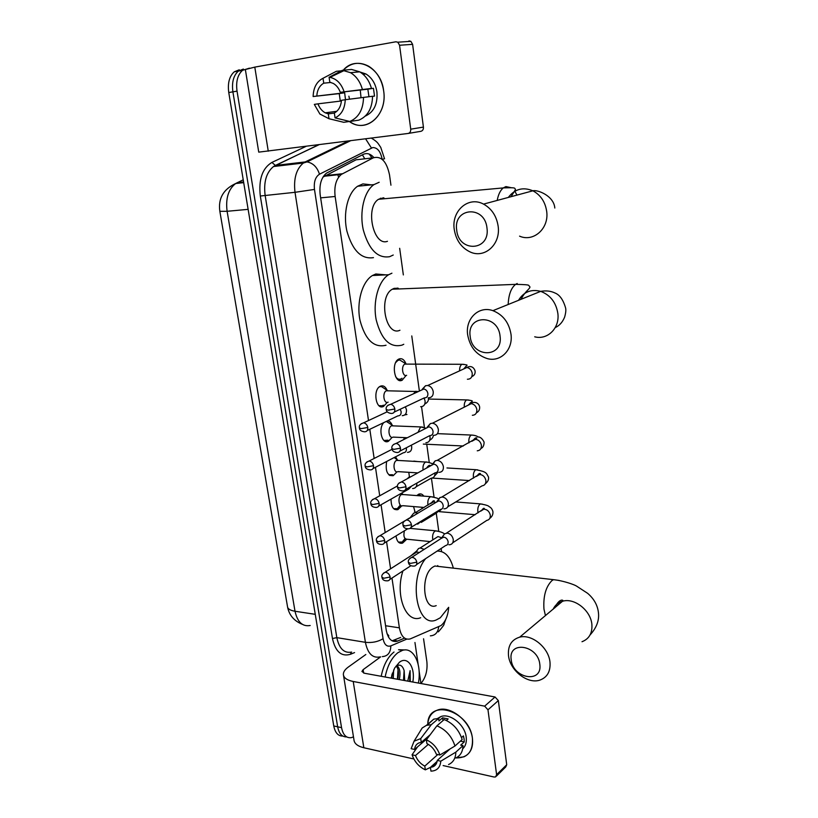 <?xml version="1.0" encoding="UTF-8"?>
<svg xmlns="http://www.w3.org/2000/svg" width="818" height="818" viewBox="0 0 818 818"><rect width="100%" height="100%" fill="white"/><g stroke="black" fill="none" stroke-linecap="round" stroke-linejoin="round"><path stroke-width="1.23" d="M386.628 403.09L383.458 406.454C375.922 410.513 372.538 389.777 380.206 386.3L380.503 386.157C383.264 385.206 385.482 386.587 387.139 390.298M391.474 438.1L388.458 441.26C381.996 444.961 377.855 428.591 383.795 422.599M396.26 472.62L393.223 475.667C387.405 475.974 385.217 471.24 386.658 461.464M400.994 506.659L397.926 509.614C393.386 510.381 391.086 506.874 391.035 499.123M405.667 540.238L402.568 543.111C399.082 543.96 396.894 541.567 396.004 535.933M405.789 375.84L402.098 380.247C394.47 384.235 390.932 362.742 398.683 359.153L399.092 358.959C402.027 358.049 404.327 359.675 406.004 363.846M405.258 414.44L406.975 414.491L404.767 414.89M404 439.419L404.01 437.589M409.44 477.006L408.785 472.313M415.227 512.651L413.56 506.577M416.812 495.585L418.714 494.184C420.656 493.438 422.354 494.082 423.796 496.127M391.975 578.07L399.389 627.835C401.086 636.414 404.675 640.116 410.155 638.94L441.025 625.555C445.473 621.762 448.029 615.698 448.693 607.345M394.286 288.325L394.705 289.122M380.687 198.201L381.198 199.04M387.047 633.735L388.744 635.606L388.468 637.038M361.679 159.162L356.065 159.807L322.946 177.128M390.943 185.195L389.521 174.899C386.658 161.412 381.249 155.717 373.284 157.823L341.382 174.387C336.096 178.856 334.01 186.218 335.135 196.484L368.509 420.544M369.808 429.286L374.153 458.458M375.472 467.303L379.716 495.79M381.055 504.757L385.196 532.569M386.556 541.68L390.595 568.796M441.567 551.567L441.137 548.469M438.765 531.332L436.27 513.223L439.777 509.829M434.051 497.17L431.434 478.213M429.266 462.528L426.74 444.246M424.409 427.415L421.546 406.699M419.389 391.065L411.771 335.932M403.346 274.92L399.665 248.304M401.914 492.968L402.251 493.827M395.564 456.822L397.292 459.798M387.558 420.81C389.572 421.035 391.137 422.528 392.251 425.288M413.806 461.107L417.722 461.567M353.478 736.875L351.382 737.642C346.341 738.327 343.059 734.993 341.546 727.652L237.036 91.156L232.895 91.841C231.647 82.424 233.478 75.501 238.365 71.084L243.365 69.06L238.365 71.084C233.478 75.501 231.647 82.424 232.895 91.841L337.65 726.803L232.895 91.841L228.764 92.536C227.527 83.139 229.357 76.238 234.255 71.82L239.255 69.796M346.699 736.916C342.047 737.038 339.03 733.664 337.65 726.803C339.03 733.664 342.047 737.038 346.699 736.916M342.824 736.067C338.171 736.169 335.145 732.805 333.764 725.965L228.764 92.536M423.56 638.766L426.863 661.639C427.691 670.412 425.718 677.693 420.943 683.47M237.036 91.156C235.799 81.708 237.619 74.775 242.506 70.338L249.429 68.16M373.898 157.537C370.482 153.774 366.955 152.71 363.315 154.367L326.484 173.14C321.167 177.598 319.081 184.929 320.227 195.124L386.249 630.228C387.957 638.725 391.566 642.406 397.088 641.261L404.583 638.132M400.656 637.437L392.108 640.831M385.135 677.007C387.405 665.77 391.669 657.652 397.937 652.682L402.466 650.361C413.652 646.66 421.945 664.206 418.417 683.061M402.466 650.361L398.56 649.717L404.89 649.952M391.116 678.102L394.573 668.132L399.378 662.304C407.62 655.607 415.575 667.641 412.804 682.038M397.804 679.318C399.051 673.275 398.519 668.848 396.229 666.026M399.327 679.594C400.677 672.703 399.879 668.04 396.945 665.596M391.73 678.214L392.405 673.061M393.243 678.49L393.683 669.87M403.928 680.423L404.174 670.76L404.695 680.566M410.268 681.578L410.125 670.617L407.742 681.118M404.174 670.76C402.538 665.392 399.818 663.868 396.004 666.179M381.198 676.292C383.468 665.075 387.742 656.987 394.02 652.028M391.352 678.142L391.955 674.513M397.405 679.237L398.049 669.697M403.499 680.351L404.123 670.545M409.634 681.466L410.125 670.617M472.426 738.347C473.172 751.538 467.64 758.071 455.82 757.949L463.939 756.824C470.534 753.634 473.366 747.478 472.426 738.347C469.563 710.382 427.773 697.918 427.783 724.216C428.356 717.028 431.597 712.314 437.507 710.075C450.166 704.973 470.667 721.353 472.426 738.347M414.951 642.498L418.11 664.144M419.082 670.75L420.943 683.521M365.83 654.512L348.376 666.997C345.032 669.431 343.356 671.875 343.345 674.349C343.601 677.795 346.893 680.177 353.223 681.486L484.655 706.159L495.043 696.987L364.429 673.245L361.914 671.455L363.131 669.656L380.656 656.864M343.55 675.586L353.938 739.717C354.245 743.521 357.548 746.2 363.836 747.744L413.857 758.981M443.131 765.566L494.123 777.028L495.606 776.906L496.608 774.666L506.72 764.748L505.718 766.977L496.393 776.139M495.043 696.987L498.336 700.586L487.978 709.809L496.608 774.666M487.978 709.809L484.655 706.159M498.336 700.586L506.72 764.748M450.023 748.961L437.272 760.403C436.884 763.623 435.401 765.771 432.824 766.865L430.411 767.386L437.129 761.353M437.773 754.544L424.787 766.108C420.462 763.828 417.354 760.311 415.472 755.546L428.335 744.37M461.536 737.57L463.417 735.883L464.082 738.961L464.256 741.936L460.708 745.137L463.008 745.627C462.824 751.742 460.401 755.863 455.728 757.989M437.589 718.449L440.779 716.619C449.972 712.815 464.9 724.707 466.199 737.059C466.802 742.12 465.646 746.026 462.722 748.777M446.372 720.474L448.162 718.93L442.589 717.826L438.98 720.914L438.622 718.449L431.301 724.676L420.718 738.603L421.28 742.386L430.186 734.728M427.2 725.116L433.785 719.134L438.622 718.449L440.779 716.619M444.205 719.564C453.029 723.235 459.01 729.901 462.16 739.544L454.972 746.006L439.89 755.004L436.372 754.237C434.45 749.4 431.301 745.852 426.924 743.603L426.362 739.799L436.904 725.822L444.205 719.564M419.327 732.631L422.18 727.989L426.444 725.351L431.301 724.676M436.904 725.822C445.769 729.554 451.792 736.282 454.972 746.006M417.528 746.895L412.057 754.789L415.472 755.546M424.787 766.108L425.34 769.85L430.411 767.407L430.963 771.139C436.924 770.914 440.196 767.601 440.779 761.19L455.841 752.131L463.008 745.627M434.338 765.505L435.483 764.953M425.34 769.85C418.969 766.803 414.542 761.783 412.057 754.789M427.487 738.306L414.562 749.452L411.137 748.705L414.072 741.19L420.718 738.603M426.362 739.799C432.834 742.805 437.344 747.867 439.89 755.004M414.562 749.452C414.93 746.077 416.505 743.869 419.266 742.795L421.28 742.386M455.841 752.131C455.667 758.286 453.244 762.417 448.561 764.533M437.272 760.403L440.779 761.19M460.401 741.128L464.256 741.936M447.272 750.607L447.374 751.343M442.589 717.826L442.988 720.607M539.808 664.308C538.029 644.86 507.947 640.402 511.209 659.727C512.835 678.695 542.712 683.848 539.808 664.308M508.499 655.596C507.722 645.811 511.454 639.666 519.696 637.161C531.792 633.807 548.714 647.621 549.993 662.161C550.667 671.322 547.334 677.294 539.982 680.065C527.712 684.502 509.911 670.494 508.499 655.596M440.963 566.71L434.89 566.015L433.141 566.935C420.023 574.594 423.029 611.516 436.199 605.627M437.149 551.087C444.839 550.903 450.227 556.577 453.336 568.132M448.632 607.334L440.278 617.784L436.188 619.983C416.996 628.684 408.141 579.195 425.667 558.612M410.933 555.759L416.71 550.984M437.742 565.555L437.947 566.363M420.677 617.733C406.055 623.919 394.746 595.167 402.937 570.913M500.064 336.096C497.968 313.795 466.546 314.633 470.186 336.454C472.119 358.182 503.326 358.264 500.064 336.096M467.661 334.797C465.145 318.826 478.724 305.462 492.917 310.666C502.978 314.685 509 322.548 510.994 334.245C513.213 349.797 500.585 362.415 487.293 358.601C476.475 355.084 469.931 347.139 467.661 334.797M398.243 288.233L394.061 288.396L392.323 289.214C377.977 296.781 385.646 337.088 399.941 330.247M393.847 288.478L394.215 289.143M403.775 344.276L402.027 345.124C390.012 348.049 381.413 339.674 376.229 319.991C372.579 301.781 378.386 280.932 388.611 274.746L391.934 273.192M386.035 345.237C373.918 348.141 365.247 339.848 360.002 320.349C356.311 302.312 362.149 281.658 372.466 275.513L375.81 273.979L385.891 274.879M397.344 288.059L397.763 288.999M486.986 228.058C484.777 204.766 452.937 207.506 456.71 230.185C458.734 252.864 490.36 251.126 486.986 228.058M454.246 229.418C451.25 211.034 468.346 195.758 483.54 204.111C491.72 208.672 496.587 216.075 498.162 226.31C500.8 244.377 484.726 258.764 470.309 252.036C461.393 247.803 456.035 240.267 454.246 229.418M383.427 197.813L378.54 199.285C364.848 207.404 373.397 246.668 387.456 241.31M380.247 198.365L380.697 199.091M393.243 255.022L389.613 256.699C377.691 258.549 368.928 249.674 363.335 230.083C359.214 211.954 364.102 191.33 373.949 184.602L379.174 182.271M373.468 257.629C361.444 259.48 352.609 250.697 346.955 231.3C342.793 213.345 347.711 192.915 357.619 186.238L362.895 183.907L371.392 184.858M383.857 197.854L384.317 198.754M421.311 495.933L419.552 495.094L417.108 495.289M448.867 544.747L449.757 544.747C452.303 544.267 453.469 542.498 453.254 539.451C452.456 535.892 450.473 533.776 447.282 533.121L444.603 533.786L443.121 535.851M416.444 564.655L445.585 545.555C447.436 545.207 448.274 543.929 448.121 541.72C447.538 539.144 446.096 537.61 443.796 537.129L441.035 538.53M414.562 511.301L415.493 512.62M421.771 507.262L422.18 508.632M443.959 508.796L444.532 508.816C447.282 508.418 448.561 506.587 448.366 503.326C447.558 499.716 445.554 497.61 442.354 497.007L439.91 497.569L437.947 500.953M411.045 527.354L440.391 509.461C442.395 509.174 443.315 507.855 443.172 505.483C442.589 502.865 441.137 501.342 438.816 500.902L436.076 502.324M438.98 472.334L439.215 472.344C442.19 472.058 443.581 470.166 443.397 466.669C442.579 463.008 440.565 460.912 437.344 460.37L435.176 460.831L432.967 464.195M405.554 489.481L435.115 472.814C437.282 472.62 438.284 471.25 438.151 468.714C437.558 466.055 436.096 464.532 433.765 464.133L431.055 465.575M433.929 435.329C437.057 435.094 438.53 433.151 438.356 429.47C437.579 425.892 435.626 423.796 432.497 423.203L430.391 423.55L427.926 426.884M429.859 435.636C432.119 435.473 433.182 434.051 433.049 431.393C432.487 428.785 431.066 427.272 428.806 426.843L425.974 428.274M395.605 376.607C397.129 378.949 398.887 379.736 400.881 378.979L401.996 378.264M403.039 362.037L399.695 359.961L397.875 360.401L395.687 362.579M399.695 359.961L405.943 363.846L404.859 364.102C400.779 365.994 402.609 377.374 406.638 375.298M428.806 397.773C431.945 397.476 433.428 395.452 433.243 391.72C432.528 388.274 430.687 386.198 427.702 385.503L425.544 385.728L422.834 389.02M424.675 397.906C426.945 397.691 428.019 396.229 427.875 393.519C427.364 391.014 426.014 389.511 423.857 389L420.82 390.401M398.417 542.109L402.18 542.037L405.012 538.541M424.184 549.369L420.186 547.948L418.499 548.561L417.098 550.453M419.235 552.559L416.894 551.935L414.92 553.193M404.419 530.8C403.192 536.352 404.225 539.185 407.507 539.277L430.135 541.588M393.642 508.673L397.313 508.663L400.278 505.054M401.096 494.798L400.922 494.215M403.683 494.583L401.474 494.553C397.364 496.567 398.693 507.753 402.783 505.677L424.143 507.457M417.916 513.193L415.462 512.63L413.693 513.162L412.088 515.217M406.249 519.972L409.879 517.804M417.671 524.164L421.873 520.749M388.795 474.798L392.568 474.726M394.961 458.152L394.409 457.426M398.683 460.473L396.536 460.411C392.303 462.334 393.816 473.857 397.998 471.628L417.783 472.896M410.718 476.822L408.836 477.272L407.384 478.663M412.609 488.52L412.978 488.53C415.728 488.213 417.016 486.413 416.843 483.121M378.673 506.107L408.796 489.082L411.628 486.056M383.908 440.462L387.988 440.196M389.889 423.683L386.28 421.413M393.591 425.871L391.515 425.81C387.159 427.671 388.877 439.491 393.141 437.109L407.313 437.742M407.466 452.364L407.517 452.364C410.503 452.139 411.894 450.248 411.699 446.689L411.321 445.176M373.008 468.581L403.376 452.743C405.544 452.589 406.546 451.219 406.403 448.632L406.219 447.824M378.959 405.667L382.313 405.8L383.325 405.166M384.746 388.734L381.249 386.464L379.358 386.863M381.249 386.464L387.476 390.513L386.311 390.779C382.006 392.732 383.877 404.419 388.11 402.159M402.251 415.677C405.278 415.421 406.689 413.458 406.485 409.818L405.401 406.812M398.08 415.892C400.268 415.697 401.29 414.286 401.137 411.638L400.206 409.256M383.652 90.818C387.691 115.154 365.779 133.917 349.337 121.493L352.18 123.15C368.427 132.179 387.364 113.457 383.652 90.818C381.147 67.117 356.086 54.724 343.243 70.195C350.758 62.649 359.235 61.33 368.662 66.227C376.822 71.381 381.822 79.581 383.652 90.818M408.959 40.941L410.861 41.34L412.609 44.346L399.562 45.246L397.793 42.199L395.871 41.79L254.797 67.117L245.359 69.52L258.744 152.138L408.121 133.457C409.982 132.986 410.851 131.555 410.728 129.172L423.417 127.097C423.54 129.448 422.671 130.86 420.82 131.33L408.325 133.426M399.562 45.246L410.728 129.172M412.609 44.346L423.417 127.097M361.024 97.69L360.268 90.031M345.247 99.724L341.454 100.297C340.953 106.401 338.58 110.635 334.347 113.017L335.063 117.884C341.433 114.806 344.828 108.763 345.247 99.724L372.558 96.268C372.21 108.467 367.63 116.432 358.816 120.154L349.777 121.473L335.063 117.884M334.358 113.078L328.294 113.886L325.247 112.823C321.955 111.013 319.531 108.027 317.977 103.845L341.413 100.972M340.298 101.105L339.225 93.61L313.13 96.524L344.644 92.771L345.503 99.694M349.531 99.172L348.867 96.187M368.949 96.708L367.844 89.172L340.298 92.291C338.816 88.272 336.505 85.328 333.376 83.477L329.818 82.189L329.102 77.26L342.394 70.276L351.597 69.438L359.695 71.831C365.401 75.297 369.327 80.829 371.464 88.416L340.298 92.291M371.464 88.416L368.979 88.804L373.448 88.303L374.532 96.105L372.558 96.34M355.84 72.168L358.744 71.912M359.992 71.994L365.912 73.968C371.893 77.679 375.564 83.64 376.914 91.851C377.834 103.988 373.959 112.066 365.288 116.105M328.294 113.886L329.01 118.733L343.764 122.301L349.664 121.442M343.764 122.301L338.1 120.931M329.255 113.763L328.304 112.424M341.321 70.839L336.351 71.289L323.018 78.272L323.744 83.18L330.932 82.444M342.394 70.276L350.544 72.69C356.28 76.197 360.237 81.78 362.405 89.448M329.01 118.733L319.889 114.029L314.316 104.397L317.977 103.845M313.13 96.524C313.427 87.618 316.719 81.534 323.018 78.272M329.102 77.26L329.971 77.373C336.617 78.794 341.321 83.579 344.081 91.708M316.801 95.951C317.231 89.919 319.552 85.655 323.744 83.18M363.529 97.373C363.202 109.684 358.611 117.71 349.777 121.473M373.448 88.303L367.844 89.172M344.644 92.771L339.225 93.61M362.415 154.817L364.777 158.804M397.64 378.744L397.752 379.511M385.564 625.729L399.389 627.835M320.636 197.864L335.135 196.484M325.002 175.604L342.466 173.723M356.065 159.807L373.284 157.823M338.611 177.209L337.681 174.234M243.232 179.796L235.676 183.518C223.314 189.295 218.038 198.559 219.848 211.32L227.107 211.289L295.012 611.25C290.185 610.443 287.67 608.868 287.486 606.516L219.868 211.453M243.703 182.639L235.676 183.518C228.355 189.193 225.502 198.457 227.107 211.289L248.13 209.357M315.257 614.328L295.012 611.25C297.455 622.099 302.507 626.844 310.186 625.504M333.764 725.965L341.546 727.652M237.23 182.639L243.59 181.944M382.17 159.316C380.605 151.473 377.466 147.557 372.742 147.567L319.49 174.214C315.37 176.892 313.703 181.954 314.48 189.428L383.069 638.715C384.307 644.686 386.904 647.069 390.84 645.883L406.781 639.114M365.605 138.845L371.444 147.997M354.552 652.59L350.523 654.257C341.443 656.997 335.421 651.752 332.466 638.521L260.318 196.013C258.478 179.439 262.343 168.242 271.903 162.424L305.993 146.402M379.961 656.926C372.558 658.388 367.711 653.51 365.401 642.314L336.832 637.641C339.194 648.664 344.122 653.48 351.628 652.089M383.069 638.715C377.957 641.803 372.067 643.009 365.401 642.314L295.012 192.312C293.447 178.805 296.228 169.05 303.345 163.027L305.186 161.933L275.39 165.43L273.519 166.524C266.32 172.445 263.519 182.046 265.124 195.308L336.832 637.641L332.466 638.521M350.523 140.757L306.995 161.913L305.186 161.933L348.243 141.044M318.948 144.755L275.39 165.43L271.903 162.424M314.48 189.428L295.012 192.312L260.318 196.013M351.198 652.202L350.523 654.257M318.427 144.827L273.519 166.524L303.345 163.027L306.995 161.913C312.987 162.987 317.149 167.087 319.49 174.214M390.84 645.883C390.626 652.652 387.783 656.22 382.303 656.609M384.542 158.743L382.231 159.367M438.693 626.823C437.998 632.529 435.217 635.535 430.34 635.842M382.916 406.669L382.742 405.524M395.391 641.568L396.393 641.148M393.714 640.351L397.783 641.005M353.223 681.486L363.836 747.744M363.131 669.656L363.673 673.071M582.007 641.721C589.154 638.919 592.447 633.152 591.884 624.431C590.811 610.586 574.604 597.733 562.845 601.169C558.305 602.365 555.064 605.075 553.111 609.287M559.215 580.453L553.459 579.665L551.853 580.678C545.79 586.833 543.152 596.312 543.96 609.113L545.463 615.668M534.706 336.801C547.508 340.257 559.829 328.171 557.866 313.478C556.076 302.445 550.35 295.063 540.698 291.361C531.035 288.918 523.643 291.903 518.52 300.318M517.211 283.498L515.596 284.367C511.076 287.997 508.602 294.705 508.172 304.5M519.563 236.146C533.408 242.373 549.062 228.662 546.721 211.647C545.33 202.005 540.718 195.062 532.886 190.809C523.009 186.749 514.819 188.958 508.305 197.435M516.986 195.103L514.757 191.167M511.393 187.731L505.913 186.586L503.274 187.915C500.33 190.318 498.305 194.49 497.191 200.43M408.438 562.539C408.908 565.105 410.861 566.291 414.276 566.076C416.147 565.749 416.996 564.44 416.812 562.16C416.055 559.154 414.378 557.549 411.781 557.355L409.818 558.397M416.812 562.16L410.391 563.418L408.386 562.283C407.865 560.453 409 558.817 411.781 557.355L443.213 537.119M482.201 504.072L480.125 504.031C478.264 505.626 477.507 508.223 477.876 511.823L478.111 512.835M483.919 509.072L483.908 508.295M452.712 542.804L486.833 520.371C489.317 519.87 490.473 518.152 490.299 515.228L490.248 514.87C489.195 511.219 487.037 509.328 483.755 509.205L480.779 511.117M403.008 525.187C403.386 527.61 405.268 528.817 408.663 528.806C410.687 528.54 411.618 527.181 411.444 524.737C410.748 521.833 409.143 520.238 406.628 519.951L404.47 520.994M411.444 524.737L404.971 525.974L402.967 524.952C402.487 522.896 403.703 521.23 406.628 519.951L438.468 500.892M477.743 469.869L475.708 469.788C473.816 471.321 473.049 473.908 473.428 477.548L473.54 478.121M479.542 474.542L479.46 473.52M447.773 506.823L482.078 485.841C484.777 485.422 486.045 483.653 485.882 480.514L485.82 480.156C484.849 476.638 482.784 474.747 479.614 474.501L476.352 476.444M397.507 487.262C397.855 489.593 399.675 490.831 402.947 490.953C405.145 490.769 406.168 489.368 405.994 486.751C405.35 483.949 403.816 482.354 401.393 481.976L399.041 483.019M405.994 486.751L399.47 487.957L397.466 487.047C396.996 484.829 398.305 483.141 401.393 481.976L433.673 464.133M475.074 439.511L474.91 438.346M473.213 435.196L471.229 435.074C469.307 436.536 468.54 439.113 468.918 442.804L468.929 442.896M477.252 450.81C480.166 450.503 481.546 448.673 481.393 445.309L481.342 444.951C480.432 441.567 478.469 439.695 475.432 439.317L471.874 441.28M391.914 448.765C392.19 450.963 393.939 452.211 397.149 452.518C399.511 452.426 400.615 450.974 400.462 448.172C399.869 445.473 398.407 443.898 396.096 443.428L393.54 444.45M400.462 448.172L393.877 449.368L391.883 448.571C391.423 446.168 392.824 444.45 396.096 443.428L428.806 426.843M470.524 403.99L470.268 402.742M468.622 400.033L466.608 399.92C464.808 401.239 464.041 403.652 464.287 407.149M472.354 415.288C475.473 415.094 476.976 413.202 476.843 409.613L476.792 409.245C475.953 406.004 474.092 404.143 471.199 403.652L467.344 405.595M386.239 409.665C386.444 411.74 388.121 413.008 391.27 413.468C393.785 413.479 394.982 411.996 394.838 409C394.286 406.413 392.916 404.838 390.707 404.296L387.957 405.278M394.838 409L388.202 410.166L386.208 409.491C385.738 406.924 387.241 405.196 390.707 404.296L423.857 389M465.882 367.967L465.534 366.699M463.959 364.378L461.884 364.286C460.268 365.462 459.501 367.65 459.593 370.851M467.385 379.245C470.718 379.184 472.334 377.241 472.231 373.417L472.18 373.039C471.403 369.93 469.644 368.08 466.894 367.497L462.763 369.388M381.965 577.385C382.384 579.911 384.317 581.046 387.773 580.811C389.532 580.463 390.319 579.195 390.125 577.007C389.348 574.031 387.691 572.457 385.155 572.283L383.366 573.254M390.125 577.007L383.816 578.254L381.924 577.14C381.392 575.412 382.466 573.796 385.155 572.283L416.894 551.935M437.385 531.046L435.074 530.984C433.09 532.651 432.293 535.279 432.691 538.878L432.916 539.808M441.669 537.743L437.978 536.567L435.258 538.316M376.454 540.903C376.832 543.305 378.703 544.471 382.098 544.399C384 544.113 384.859 542.794 384.664 540.453C383.949 537.569 382.354 535.995 379.889 535.739L377.926 536.72M384.664 540.453L378.305 541.68L376.423 540.678C375.871 538.817 377.026 537.17 379.889 535.739L404.327 521.127M432.599 496.874L430.319 496.771C428.315 498.366 427.507 500.994 427.906 504.634L428.019 505.146M435.902 502.436L433.479 501.894L430.493 503.673M370.871 503.868C371.147 506.137 372.967 507.334 376.331 507.436C378.376 507.211 379.317 505.861 379.133 503.356C378.458 500.565 376.934 499 374.552 498.663L372.415 499.634M379.133 503.356L372.711 504.563L370.83 503.653C370.278 501.659 371.515 499.992 374.552 498.663L397.446 485.953M429.583 466.291L429.43 465.319M427.753 462.231L425.503 462.078C423.468 463.612 422.661 466.229 423.059 469.91L423.07 469.972M416.178 486.72L431.127 478.233C433.857 477.906 435.145 476.127 434.982 472.896M428.959 466.741L425.677 468.53M365.186 466.27C365.401 468.428 367.159 469.634 370.472 469.91C372.671 469.767 373.683 468.366 373.509 465.698C372.885 462.998 371.423 461.444 369.133 461.025L366.812 461.986M373.509 465.698L367.037 466.884L365.155 466.086C364.603 463.929 365.932 462.242 369.133 461.025L392.057 449.307M422.824 427.108L420.595 426.924L418.018 432.313M425.912 442.732C428.867 442.497 430.258 440.636 430.074 437.139L429.706 435.657M359.429 428.111C359.572 430.145 361.27 431.383 364.521 431.812C366.873 431.761 367.967 430.309 367.793 427.466C367.221 424.869 365.83 423.315 363.632 422.824L361.147 423.755M367.793 427.466L361.28 428.632L359.399 427.947C358.867 425.605 360.278 423.908 363.632 422.824L387.262 411.781M417.824 391.485L415.513 391.321L413.642 393.714M420.616 406.72C423.775 406.597 425.268 404.685 425.104 400.963L424.041 398.008M254.797 67.117L268.263 151.177M388.458 441.26L384.726 441.086M393.223 475.667L389.613 475.432M397.926 509.614L394.429 509.317M402.568 543.111L399.204 542.763M369.194 154.07L372.006 157.966M323.928 176.269L341.382 174.387M402.364 380.114L398.57 380.073M383.622 406.382L379.746 406.004M287.639 607.365C289.286 615.32 294.163 620.964 302.271 624.298M234.255 71.82L242.506 70.338M438.366 631.854C442.558 627.038 444.45 624.441 444.031 624.062L445.687 619.502M371.372 138.119C378.315 142.342 377.875 143.447 380.738 147.342L384.552 158.804M393.018 640.606L397.088 641.261M432.824 766.865L436.291 763.746M426.444 725.351L433.785 719.134M414.072 741.19L422.18 727.989M434.89 566.015L553.459 579.665C563.98 580.8 574.696 584.839 576.455 586.036L587.641 593.326C594.195 598.95 597.815 605.627 598.51 613.347C599.216 620.78 596.394 627.989 590.054 634.962M554.768 607.907C559.083 598.193 563.551 599.921 562.937 600.893L519.696 637.161M555.248 327.568C559.44 325.687 562.569 322.18 564.645 317.057C565.811 312.875 566.128 309.817 565.575 307.905C563.244 299.797 559.696 294.828 554.941 292.977C550.811 290.983 546.056 290.441 540.698 291.361L492.917 310.666M388.611 274.746L372.466 275.513M392.323 289.214L515.596 284.367C524.389 284.5 528.765 284.848 528.735 285.431L529.992 286.985C529.174 289.766 525.463 290.779 520.994 299.316M554.808 208.028C553.847 195.584 537.017 189.428 532.886 190.809L483.54 204.111M373.949 184.602L357.619 186.238M378.54 199.285L503.274 187.915C516.117 187.486 514.45 187.833 515.483 189.571L511.066 196.698M420.646 495.882L419.552 495.094M455.759 501.945L480.391 503.878C485.749 504.829 488.653 505.749 489.092 506.628C490.984 507.467 492.252 509.123 492.906 511.608C493.193 514.358 492.15 516.618 489.777 518.387M446.495 533.111L484.317 508.52C483.898 507.845 482.968 508.551 481.546 510.626M441.863 537.6L444.603 533.786M439.061 511.639L475.197 514.706M446.955 467.957L475.861 469.706C486.792 471.874 486.158 472.804 488.53 477.119C488.908 479.563 487.855 481.761 485.371 483.704M441.894 496.996L480.473 473.612C479.44 473.162 478.336 473.949 477.16 475.964M437.057 501.301L439.91 497.569M432.139 478.08L469.45 480.565M437.446 433.642L471.27 435.053C474.542 435.237 476.792 435.871 478.009 436.935C480.37 436.924 482.395 438.663 484.092 442.149C484.072 445.473 483.009 447.599 480.923 448.509M437.231 460.36L476.822 438.07C476.25 437.252 474.88 438.162 472.722 440.82M432.201 464.471L435.176 460.831M423.325 444.092L463.305 445.994M476.403 412.804C478.857 411.546 479.921 409.511 479.593 406.689C478.244 401.198 472.006 401.924 471.199 403.652L432.497 423.203M468.223 405.155L472.17 401.372C472.957 400.851 471.107 400.37 466.608 399.92L428.417 399.051M427.282 427.098L430.391 423.55M399.982 451.055L429.767 435.626M471.802 376.648C474.409 375.503 475.483 373.529 475.033 370.728C472.497 364.092 466.884 367.374 466.894 367.497L427.702 385.503M463.683 368.969L466.884 365.411C467.743 365.012 466.076 364.634 461.884 364.286L404.859 364.102M422.313 389.163L425.544 385.728M397.875 360.401L397.139 360.401M394.307 412.037L424.327 397.875M406.72 539.44L403.294 541.117M410.094 528.377L435.421 530.79C440.35 531.628 443.346 532.682 444.399 533.939M436.127 537.753L420.186 547.948M415.687 552.375L418.499 548.561M401.495 542.385L398.376 542.058M389.736 579.522L410.881 565.729M402.834 494.266L401.444 493.234M401.975 505.861L398.642 507.579M401.71 494.43L430.544 496.649C435.605 497.569 438.264 498.366 438.53 499.052M439.317 511.219L441.505 509.205M431.403 503.131C432.61 501.137 433.612 500.401 434.389 500.923L415.462 512.63M410.769 516.894L413.693 513.162M396.832 508.908L393.591 508.632M436.27 513.223L421.28 522.385M384.255 543.08L407.528 528.909M397.793 460.156L394.133 457.569M396.648 460.35L425.605 462.027C425.902 461.597 432.487 463.387 432.589 463.99M434.532 476.025L437.742 472.477M407.916 478.377L408.836 477.272M430.237 465.503C429.409 464.91 428.203 465.739 426.628 468.008M392.671 425.575L386.556 421.423M429.695 440.278C432.088 438.806 433.284 437.17 433.305 435.37M391.515 425.81L420.595 426.924L426.014 428.203M428.284 397.793L428.305 397.865C428.918 400.37 427.753 402.425 424.787 404.041M386.311 390.779L418.325 391.556M367.251 430.503L397.875 415.881M410.861 41.34L397.793 42.199M325.247 112.823L336.811 111.289M363.059 74.244L365.912 73.968M350.544 72.69L359.695 71.831M329.971 77.373L344.347 70.46"/></g></svg>
